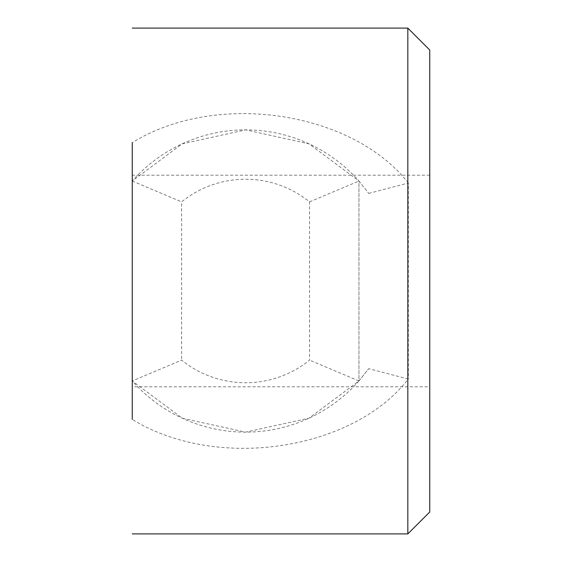 <?xml version="1.0" encoding="UTF-8"?>
<svg xmlns="http://www.w3.org/2000/svg" width="562" height="562" viewBox="0 0 562 562"><rect width="100%" height="100%" fill="white"/><g stroke="black" fill="none" stroke-linecap="round" stroke-linejoin="round"><path stroke-width="0.42" stroke-dasharray="2.81 2.11" d="M429.747 175.211L132.253 175.211L132.253 386.789L429.747 386.789L429.747 175.211L429.747 386.789M132.253 142.643L132.253 380.959A151.129 151.129 0 0 0 358.942 380.959L358.942 181.041A151.129 151.129 0 0 0 132.253 181.041L182.137 143.844L245.664 129.871L309.037 143.83L358.942 181.041L368.756 193.412L358.942 181.041L358.942 380.959L368.7 368.658L358.928 380.98L309.023 418.17L245.51 432.129L182.411 418.283L132.26 380.966L181.631 360.13A101.75 101.75 0 0 0 309.564 360.13L309.564 201.87A101.75 101.75 0 0 0 181.631 201.87L181.631 360.13M132.253 380.994L132.253 419.407C217.115 471.469 353.196 450.394 408.3 378.999M407.829 379.006L407.829 533.9M407.829 28.1L407.829 182.727M408.307 182.994C353.062 112 217.311 90.124 132.267 142.643M429.747 50.011L429.747 511.989M358.942 380.959L309.564 360.13M132.253 181.041L181.631 201.87M309.564 201.87L358.942 181.041M368.756 193.412L408.328 183.008L408.321 379.006M408.3 379.069L368.7 368.658"/><path stroke-width="0.84" d="M132.253 386.789L132.253 175.211M132.253 142.643L132.253 419.392M407.829 28.1L429.747 50.011L429.747 511.989L407.829 533.9L407.829 28.1L132.253 28.1M407.829 533.9L132.253 533.9"/></g></svg>
